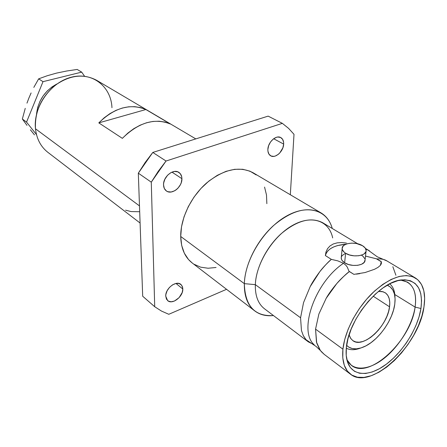 <?xml version="1.0" encoding="UTF-8"?>
<svg xmlns="http://www.w3.org/2000/svg" width="447" height="447" viewBox="0 0 447 447"><rect width="100%" height="100%" fill="white"/><g stroke="black" fill="none" stroke-linecap="round" stroke-linejoin="round"><path stroke-width="0.67" d="M395.913 275.274L392.835 266.68M387.393 261.149L377.251 256.785L367.926 250.018L369.529 250.884M357.723 243.788L322.639 222.69C310.894 216.7 297.009 220.432 280.979 233.887C266.434 247.085 255.986 267.909 255.338 284.65L300.563 317.772L303.541 302.613L310.168 286.672L319.789 271.703C322.578 267.937 326.433 263.825 331.344 259.372L337.826 260.875L343.492 263.294C314.861 282.303 298.065 331.082 314.23 344.81C298.065 331.082 314.861 282.303 343.492 263.294L345.754 265.121L347.302 267.127L349.04 271.34L349.442 271.519C347.146 272.966 342.916 276.984 336.764 283.582C331.998 289.27 328.478 294.165 326.198 298.261L318.884 314.001L315.554 329.132L342.916 349.185C344.76 331.244 356.874 308.106 372.58 292.902C389.818 277.33 404.099 272.363 415.431 277.995L386.236 260.517C384.04 259.282 380.894 258.74 376.799 258.902L365.534 256.086M381.464 262.573L380.419 265.289L381.23 261.735L376.324 258.768L381.291 261.618L381.369 263.523L380.302 265.429L378.033 267.356L374.614 269.245L365.076 272.541L353.895 274.363L349.442 271.519C344.257 275.682 340.027 279.705 336.764 283.582L326.198 298.261L318.884 314.001L315.554 329.132L316.47 342.128L320.398 350.532L324.237 354.376M389.723 283.828C393.12 286.689 394.863 291.126 394.969 297.138C394.863 291.126 393.12 286.689 389.723 283.828M387.219 285.203C392.583 287.466 395.198 292.578 395.075 300.546L394.768 304.178L393.522 310.067L391.376 316.185L388.426 322.304L384.772 328.215L380.542 333.708L375.893 338.591L370.976 342.681L365.976 345.833L361.064 347.917L356.427 348.844L352.236 348.565L348.66 347.068L346.621 345.33C350.727 349.459 356.449 349.979 363.785 346.889C377.899 341.011 392.796 320.443 394.768 304.178L395.075 298.719L394.405 293.908L392.779 289.93L390.242 286.94L387.219 285.203M389.549 306.815C387.678 326.087 363.098 349.046 352.812 340.608L350.549 338.206L349.101 334.842L350.822 338.614L353.024 340.754L355.834 341.966L359.137 342.218L362.802 341.508L366.696 339.876L370.669 337.396L374.575 334.155L378.274 330.283L381.632 325.913L384.537 321.214L386.878 316.347L388.572 311.492L389.549 306.815L389.773 302.502L389.225 298.702L387.918 295.573L385.884 293.238L383.202 291.796L378.413 291.422L382.079 291.505L385.152 292.712C388.907 295.327 390.371 300.032 389.549 306.815L373.167 296.177L389.549 306.815M415.101 307.089C411.223 340.469 368.769 380.268 351.297 365.266L346.861 359.679C352.672 371.625 368.714 370.529 384.023 358.41C399.355 346.33 412.397 324.852 415.101 307.089L420.951 308.514C417.872 328.254 402.797 352.219 385.672 364.707C368.574 377.29 351.437 376.329 347.146 360.802C346.09 356.946 345.833 352.476 346.364 347.392L346.218 355.41L347.582 362.221L350.375 367.574L354.443 371.289L359.6 373.267L365.629 373.48L372.29 371.954L379.324 368.781L386.476 364.109L393.505 358.125L400.166 351.04L406.239 343.106L411.519 334.596L415.827 325.796L419.012 317.001L420.951 308.514L421.555 300.635L420.778 293.657L418.615 287.862L415.129 283.482L410.402 280.733L404.602 279.755L397.925 280.632L390.639 283.37L383.023 287.902L375.407 294.048L368.11 301.58L361.461 310.173L355.745 319.454L351.208 329.031L348.04 338.474L346.364 347.392C348.42 319.348 380.095 281.102 401.758 279.906C416.883 279.604 423.281 289.136 420.951 308.514L415.101 307.089C417.129 290.846 412.302 281.839 400.618 280.068L407.452 282.091C414.252 286.572 416.8 294.903 415.101 307.089L394.818 294.539L415.101 307.089M415.431 277.995C423.186 283.236 426.03 292.88 423.974 306.933C419.258 345.268 370.747 391.103 350.482 374.195C344.386 369.423 341.866 361.087 342.916 349.185L315.554 329.132L316.688 342.91L319.56 349.331L321.399 351.755L324.164 354.326L350.482 374.195M365.853 249.158L367.926 250.018L365.853 249.158M346.425 243.056L341.715 242.553L346.425 243.056M337.262 242.833L333.272 243.973L329.981 245.962L327.517 248.694L325.98 251.963L325.382 255.567L326.282 253.019L328.025 250.683L330.545 248.621L333.753 246.906L337.552 245.571L345.905 244.224C334.099 245.252 327.26 249.035 325.382 255.567L331.344 259.372L325.382 255.567L325.98 251.963L327.517 248.694L329.981 245.962L333.272 243.973L337.262 242.833L341.715 242.553M321.019 212.889L253.024 172.71C239.402 165.759 223.958 169.156 206.687 182.907C191.065 196.457 180.504 218.415 180.711 236.469L244.336 283.649C244.928 264.579 256.751 240.788 273.346 225.713C291.645 210.375 307.536 206.095 321.019 212.889C326.517 216.236 330.26 221.433 332.255 228.473C327.232 209.777 306.949 203.715 285.147 216.845C263.344 229.78 244.939 260.009 244.336 283.649L255.338 284.65C256.03 263.579 272.743 236.709 292.126 225.634C311.509 214.37 329.109 220.594 332.68 237.933M345.598 253.237C343.346 251.795 342.195 250.214 342.151 248.498C341.737 243.062 355.555 241.196 362.517 245.705L356.41 243.498L351.783 243.118L347.509 243.688L344.218 245.129L343.1 246.118L342.151 248.443L342.357 249.694L344.112 252.142L345.598 253.237L349.504 254.963L354.141 255.846L358.779 255.745L362.696 254.678L364.182 253.829L365.931 251.672L366.127 250.449L365.154 247.951L362.517 245.705C364.886 247.163 366.093 248.789 366.132 250.583C366.562 256.008 352.454 257.858 345.598 253.237L344.643 262.775L345.598 253.237M342.151 248.498L341.229 257.986C341.268 259.718 342.408 261.316 344.643 262.775C351.448 267.446 365.473 265.579 365.054 260.093L366.059 251.231M182.812 289.013C183.242 296.618 172.246 305.066 167.614 300.591L165.742 296.165C165.217 288.566 176.247 280.057 180.856 284.415L182.298 286.359L182.812 289.013L175.978 283.454L182.812 289.013L182.197 292.522L179.13 297.624L174.447 301.038L171.184 301.775L168.379 301.122L166.463 299.149L165.742 296.165L165.876 294.422L167.111 290.79L169.452 287.427L172.536 284.856L175.883 283.476L178.979 283.487L181.348 284.879L182.639 287.427L182.812 289.013M283.661 144.079C283.51 151.321 275.335 158.763 270.698 155.813C268.742 154.628 267.798 152.505 267.865 149.449C267.932 142.224 276.112 134.703 280.738 137.553C282.789 138.749 283.767 140.928 283.661 144.079L273.653 138.743L283.661 144.079L282.873 147.828L279.777 152.963L278.38 154.288L275.346 156.025L273.821 156.383L271.038 155.986L268.971 154.176L267.937 151.22L267.865 149.449L268.636 145.649L270.513 142.006L273.201 139.09L276.28 137.358L277.816 137.022L280.593 137.48L282.621 139.341L283.61 142.314L283.661 144.079M181.918 178.677C182.331 186.88 171.888 195.238 166.424 190.981C164.602 189.662 163.641 187.645 163.541 184.924C163.021 176.744 173.447 168.307 178.901 172.408C180.839 173.754 181.845 175.839 181.918 178.677L171.966 172.123L181.918 178.677L181.258 182.655L180.437 184.628L177.962 188.176L176.403 189.617L174.699 190.763L171.14 192.003L167.804 191.69L166.385 190.958L164.323 188.461L163.541 184.924L163.68 182.929L165.004 178.878L167.524 175.269L170.849 172.659L174.453 171.458L177.789 171.838L180.337 173.727L181.728 176.822L181.918 178.677M164.742 179.437L167.575 175.218L164.742 179.437M195.803 138.9L96.524 80.231C83.405 73.381 69.548 75.124 54.953 85.466C41.141 97.362 34.654 111.795 35.481 128.775L139.481 205.894L35.481 128.775C33.095 107.006 50.595 82.075 71.704 77.113C92.792 71.822 111.152 86.802 111.962 107.688M98.804 122.88C114.527 107.638 130.217 103.184 145.89 109.526L170.385 124.009C154.573 117.684 138.564 122.467 122.355 138.352L98.804 122.88L104.151 117.818L109.968 113.594L116.091 110.303L122.372 108.029L128.641 106.811L134.748 106.671L140.542 107.587L145.89 109.526L98.804 122.88L145.89 109.526L170.385 124.009L164.988 122.081L159.115 121.21L152.913 121.439L146.527 122.769L140.112 125.194L133.837 128.652L127.87 133.077L122.355 138.352L98.804 122.88M38.654 78.845L47.237 75.739L56.562 73.096L66.698 71.006L77.18 69.447L81.7 72.123L43.001 81.667L38.654 78.845L47.237 75.739L56.562 73.096L66.698 71.006L77.18 69.447L81.7 72.123L84.561 76.236L81.7 72.123L43.001 81.667L38.654 78.845L33.816 87.405M31.1 92.948L28.921 97.988L31.1 92.948M26.971 103.134L28.921 97.988L26.971 103.134M22.35 119.014L25.244 108.358L22.35 119.014L26.999 125.372L22.35 119.014L26.535 122.115L22.35 119.014M30.413 129.809L34.469 134.877M36.492 134.586L26.535 122.115L43.001 81.667L26.535 122.115L36.492 134.586M57.054 83.902L52.087 86.847L47.281 90.942L43.175 95.859L39.939 101.402L37.716 107.341L36.503 114.343C38.079 100.636 44.929 90.49 57.054 83.902M125.562 210.185L131.094 211.565L139.688 211.733M35.481 128.775C36.643 138.905 40.766 146.756 47.851 152.321L140.09 223.025M268.139 116.125L152.796 152.438L145.152 162.507L138.319 173.173L142.688 296.232L154.712 306.726L142.688 296.232L138.319 173.173L151.282 182.164L138.319 173.173L152.796 152.438L166.038 161.021L152.796 152.438L268.139 116.125L282.364 123.355L268.139 116.125M226.556 289.304L168.793 314.291L161.462 311.056L154.712 306.726L151.282 182.164L166.038 161.021L282.364 123.355L288.589 128.378L294.003 134.318L290.321 194.747L294.003 134.318L288.589 128.378L282.364 123.355L166.038 161.021L158.255 171.296L151.282 182.164L154.712 306.726L161.462 311.056L168.793 314.291L226.556 289.304M192.244 263.004L188.511 259.534L184.32 253.175L181.672 245.392L180.711 236.469L181.516 226.763L184.069 216.678L188.293 206.637L194.009 197.088L200.971 188.438L208.878 181.074L217.376 175.291L226.093 171.324L234.669 169.301L242.743 169.273L250.007 171.19L256.192 174.933M264.557 187.081L266.49 194.97L266.853 203.659M216.063 267.479L208.101 268.245L200.664 267.172L194.043 264.244M313.677 344.503L308.391 341.91L305.564 339.167L303.25 335.518L301.457 330.545L300.563 317.772L255.338 284.65L244.336 283.649C245.017 306.011 254.729 316.644 273.458 315.554C266.183 316.336 259.964 314.805 254.801 310.956C247.621 305.29 244.129 296.188 244.336 283.649L180.711 236.469C181.029 248.353 184.829 257.165 192.121 262.909L254.801 310.956M380.419 265.289L381.23 261.735L376.324 258.768L365.506 256.081M320.398 350.532L316.13 346.475L306.022 339.709L303.222 335.457L301.457 330.545L300.563 317.772L303.541 302.613L310.168 286.672C312.045 282.806 315.252 277.822 319.789 271.703C324.913 265.468 328.763 261.355 331.344 259.372L337.826 260.875L343.492 263.294L345.754 265.121L347.302 267.127L349.04 271.34L353.895 274.363M365.054 259.958L364.193 262.35L361.629 264.233L357.74 265.317L353.13 265.417L348.526 264.518L344.643 262.775L342.089 260.456L341.43 259.193L341.29 257.349M341.48 256.707L342.173 255.578L344.766 253.751M361.472 255.164L362.964 256.243L364.791 258.69M255.338 284.65C255.069 295.78 258.126 303.831 264.501 308.799L308.318 341.86M359.762 273.659L356.393 274.134M381.196 264.026L380.302 265.429L378.033 267.356L374.614 269.245L365.076 272.541M376.799 258.902L381.291 261.618M423.974 306.933L421.862 316.135L418.403 325.667L413.732 335.2L408.01 344.413L401.44 353.001L394.226 360.679L386.616 367.177L378.866 372.256L371.233 375.715L363.998 377.402L357.438 377.212L351.811 375.094L347.364 371.088L344.302 365.294L342.788 357.902L342.916 349.185L344.726 339.474L348.168 329.182L353.108 318.739L359.338 308.614L366.596 299.244L374.552 291.042L382.861 284.348L391.159 279.442L399.093 276.486L406.34 275.564L412.637 276.665L417.749 279.693L421.515 284.476L423.829 290.796L424.65 298.384L423.974 306.933M346.285 348.174C350.208 350.247 354.974 350.213 360.595 348.057C354.974 350.213 350.208 350.247 346.285 348.174M369.49 250.862L365.506 248.465"/></g></svg>
